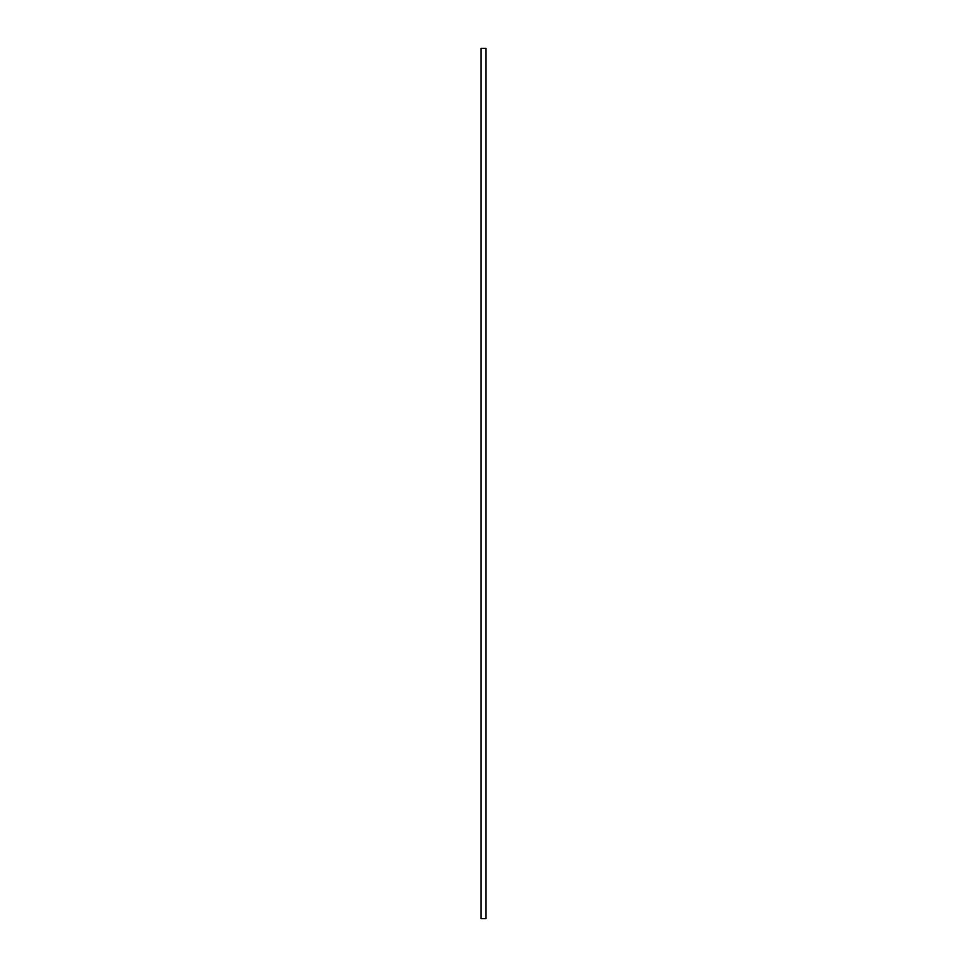 <?xml version="1.0" encoding="UTF-8"?>
<svg xmlns="http://www.w3.org/2000/svg" width="967" height="967" viewBox="0 0 967 967"><rect width="100%" height="100%" fill="white"/><g stroke="black" fill="none" stroke-linecap="round" stroke-linejoin="round"><path stroke-width="0.73" stroke-dasharray="4.83 3.63" d="M481.082 918.65L485.918 918.65L485.918 48.35L481.082 48.35L481.082 918.65"/><path stroke-width="1.45" d="M481.082 48.35L485.918 48.35L485.918 918.65L481.082 918.65L481.082 48.35"/></g></svg>
